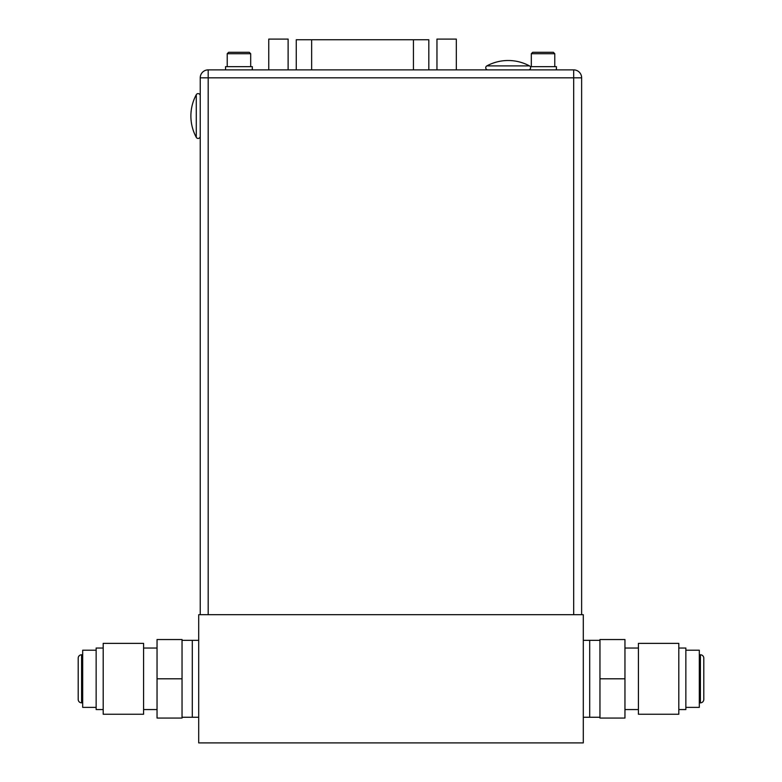 <?xml version="1.0" encoding="UTF-8"?>
<svg xmlns="http://www.w3.org/2000/svg" width="782" height="782" viewBox="0 0 782 782"><rect width="100%" height="100%" fill="white"/><g stroke="black" fill="none" stroke-linecap="round" stroke-linejoin="round"><path stroke-width="1.17" d="M198.706 742.9L583.294 742.9L583.294 614.701L198.706 614.701L198.706 742.9M599.96 717.26L589.706 717.26L589.706 640.341L589.706 717.26L583.294 717.26M599.96 640.341L583.294 640.341M198.706 640.341L192.294 640.341L192.294 717.26L198.706 717.26M599.96 678.805L599.96 718.062L624.955 718.062L624.955 678.805L599.96 678.805L599.96 639.539L624.955 639.539L624.955 678.805M624.955 648.034L638.415 648.034M624.955 709.567L638.415 709.567M638.415 714.24L638.415 643.371L678.805 643.371L678.805 714.24L638.415 714.24M678.805 709.567L685.853 709.567L685.853 648.034L678.805 648.034M685.853 707.387L699.313 707.387L699.313 650.213L685.853 650.213M699.313 654.769L700.398 654.769A3.402 3.402 0 0 1 703.8 658.161L703.8 699.44A3.402 3.402 0 0 1 700.398 702.842L700.398 654.769M699.313 702.842L700.398 702.842M182.04 640.341L192.294 640.341L192.294 717.26L182.04 717.26M182.04 678.805L182.04 639.539L157.045 639.539L157.045 678.805L182.04 678.805L182.04 718.062L157.045 718.062L157.045 678.805M157.045 709.567L143.585 709.567M157.045 648.034L143.585 648.034M143.585 643.371L143.585 714.24L103.195 714.24L103.195 643.371L143.585 643.371M103.195 648.034L96.147 648.034L96.147 709.567L103.195 709.567M96.147 650.213L82.687 650.213L82.687 707.387L96.147 707.387M82.687 702.842L81.602 702.842A3.402 3.402 0 0 1 78.2 699.44L78.2 658.161A3.402 3.402 0 0 1 81.602 654.769L81.602 702.842M82.687 654.769L81.602 654.769M296.261 69.872L296.261 39.745L428.819 39.745L428.819 69.872M268.764 69.872L268.764 39.1L288.118 39.1L288.118 69.872M436.962 69.872L436.962 39.1L456.317 39.1L456.317 69.872M208.188 69.872L208.188 77.819L200.241 77.819A7.947 7.947 0 0 1 208.188 69.872L573.685 69.872A7.947 7.947 0 0 1 581.632 77.819L573.685 77.819L573.685 69.872A7.947 7.947 0 0 1 581.632 77.819L581.632 614.701M200.241 614.701L200.241 77.819M196.282 137.349A44.867 44.867 0 0 1 196.282 94.69L196.282 137.349A2.111 2.111 0 0 0 200.241 136.342M200.241 95.697A2.111 2.111 0 0 0 196.282 94.69M486.844 65.903A44.867 44.867 0 0 1 529.502 65.903L486.844 65.903A2.111 2.111 0 0 0 487.851 69.872M528.495 69.872A2.111 2.111 0 0 0 529.502 65.903M530.304 66.666L556.442 66.666L556.295 69.872M556.373 69.872L556.432 68.269M225.558 69.872L225.558 66.666L252.351 66.666L252.215 69.872M252.293 69.872L252.351 68.269M531.31 66.666L531.31 53.714L532.718 52.306L553.363 52.306L554.77 53.714L531.31 53.714M554.77 66.666L554.77 53.714M227.23 66.666L227.23 53.714L228.637 52.306L249.282 52.306L250.69 53.714L227.23 53.714M250.69 66.666L250.69 53.714M413.434 69.872L413.434 39.745M311.647 69.872L311.647 39.745M573.685 614.701L573.685 77.819L208.188 77.819L208.188 614.701M556.442 68.679L556.442 69.872M252.351 68.679L252.351 69.872"/></g></svg>
